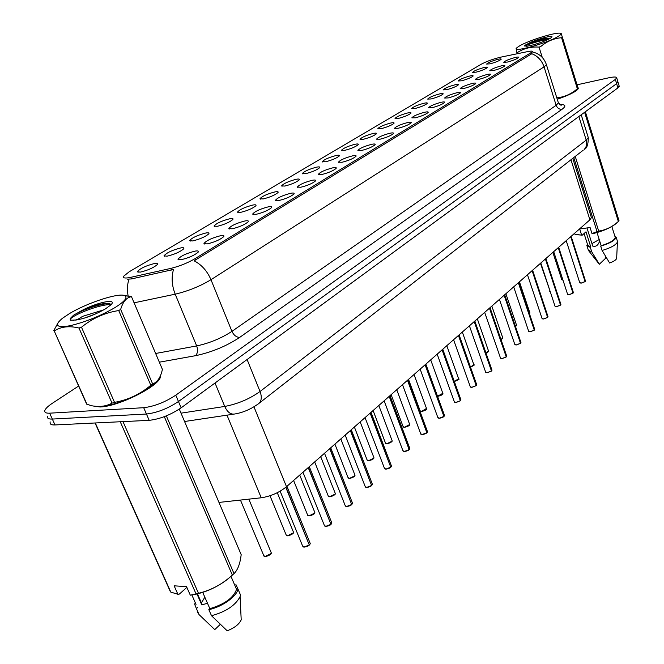 <?xml version="1.0" encoding="UTF-8"?>
<svg xmlns="http://www.w3.org/2000/svg" width="664" height="664" viewBox="0 0 664 664"><rect width="100%" height="100%" fill="white"/><g stroke="black" fill="none" stroke-linecap="round" stroke-linejoin="round"><path stroke-width="1" d="M220.755 235.67C223.511 235.239 224.482 235.587 223.66 236.716C219.967 239.787 214.447 242.194 207.118 243.929L203.972 243.505C206.487 240.484 212.082 237.878 220.755 235.67M245.107 220.929C247.879 220.473 248.876 220.788 248.104 221.876C244.593 224.789 239.239 227.105 232.051 228.831L228.839 228.466C231.205 225.611 236.633 223.104 245.107 220.929M268.422 206.811C271.211 206.33 272.24 206.62 271.501 207.666C268.165 210.43 262.969 212.663 255.922 214.381L252.644 214.074C254.885 211.376 260.139 208.952 268.422 206.811M290.774 193.274C293.571 192.776 294.625 193.033 293.936 194.046C290.749 196.668 285.703 198.835 278.789 200.536L275.452 200.279C277.569 197.723 282.673 195.39 290.774 193.274M312.221 180.293C315.026 179.778 316.106 180.002 315.45 180.973C312.412 183.471 307.507 185.571 300.717 187.256L297.331 187.057C299.331 184.625 304.295 182.376 312.221 180.293M332.805 167.826C335.627 167.295 336.731 167.494 336.1 168.432C333.203 170.806 328.423 172.839 321.758 174.516L318.33 174.358C320.231 172.059 325.053 169.876 332.805 167.826M352.592 155.849C355.423 155.293 356.543 155.467 355.945 156.372C353.182 158.646 348.525 160.613 341.977 162.273L338.499 162.165C340.308 159.974 345.006 157.866 352.592 155.849M371.624 144.329C374.463 143.756 375.592 143.914 375.036 144.777C372.379 146.952 367.839 148.861 361.415 150.512L357.896 150.446C359.614 148.362 364.196 146.321 371.624 144.329M389.942 133.232C392.781 132.659 393.926 132.783 393.395 133.622C390.855 135.697 386.431 137.548 380.107 139.191L376.554 139.166C378.198 137.182 382.655 135.199 389.942 133.232M407.588 122.558C410.418 121.96 411.589 122.068 411.082 122.882C408.642 124.865 404.326 126.666 398.109 128.285L394.524 128.31C396.093 126.417 400.442 124.492 407.588 122.558M424.587 112.257C427.425 111.66 428.604 111.743 428.122 112.523C425.782 114.424 421.565 116.183 415.457 117.785L411.838 117.852C413.332 116.034 417.581 114.175 424.587 112.257M440.987 102.331C443.818 101.716 445.013 101.783 444.556 102.538C442.307 104.364 438.182 106.074 432.181 107.668L428.529 107.767C429.965 106.032 434.115 104.223 440.987 102.331M456.807 92.752C459.646 92.122 460.849 92.18 460.418 92.902C458.251 94.653 454.217 96.321 448.308 97.898L444.639 98.031C446.009 96.371 450.067 94.612 456.807 92.752M472.096 83.498C474.926 82.867 476.138 82.9 475.723 83.598C473.639 85.282 469.697 86.901 463.887 88.47L460.194 88.636C461.505 87.05 465.472 85.341 472.096 83.498M486.861 74.559C489.683 73.911 490.904 73.936 490.513 74.609C488.505 76.227 484.645 77.812 478.927 79.365L475.216 79.564C476.478 78.045 480.362 76.377 486.861 74.559M501.137 65.91C503.959 65.263 505.188 65.263 504.814 65.927C502.88 67.479 499.096 69.023 493.468 70.558L489.741 70.791C490.953 69.33 494.755 67.703 501.137 65.91M514.949 57.552C517.762 56.896 518.999 56.88 518.642 57.519C516.775 59.013 513.064 60.524 507.528 62.042L503.785 62.308C504.955 60.905 508.674 59.32 514.949 57.552M195.307 251.075C198.038 250.668 198.976 251.05 198.113 252.229C194.212 255.474 188.518 257.972 181.04 259.715L177.969 259.234C180.641 256.03 186.426 253.316 195.307 251.075M180.957 247.871C183.546 247.473 184.426 247.821 183.621 248.917C179.803 252.046 174.242 254.478 166.946 256.204L164.041 255.781C166.689 252.71 172.333 250.071 180.957 247.871M205.981 232.973C208.579 232.558 209.5 232.873 208.728 233.927C205.11 236.899 199.715 239.239 192.568 240.957L189.589 240.584C192.087 237.687 197.548 235.147 205.981 232.973M229.943 218.713C232.566 218.265 233.512 218.556 232.782 219.568C229.337 222.39 224.108 224.648 217.095 226.358L214.049 226.042C216.406 223.295 221.701 220.846 229.943 218.713M252.926 205.027C255.565 204.57 256.545 204.827 255.847 205.807C252.569 208.479 247.489 210.671 240.6 212.364L237.496 212.098C239.729 209.492 244.867 207.135 252.926 205.027M274.979 191.904C277.635 191.423 278.639 191.655 277.975 192.593C274.846 195.141 269.908 197.258 263.151 198.943L259.989 198.727C262.097 196.253 267.094 193.979 274.979 191.904M296.169 179.288C298.833 178.79 299.854 178.998 299.223 179.911C296.244 182.334 291.438 184.385 284.798 186.061L281.594 185.887C283.594 183.538 288.45 181.338 296.169 179.288M316.529 167.17C319.21 166.656 320.247 166.838 319.65 167.718C316.803 170.034 312.121 172.017 305.598 173.677L302.344 173.545C304.245 171.312 308.976 169.187 316.529 167.17M336.117 155.509C338.806 154.978 339.86 155.135 339.296 155.99C336.573 158.198 332.008 160.124 325.601 161.767L322.306 161.684C324.115 159.559 328.713 157.501 336.117 155.509M354.974 144.287C357.672 143.739 358.743 143.88 358.211 144.694C355.597 146.81 351.14 148.678 344.857 150.313L341.512 150.272C343.238 148.238 347.72 146.246 354.974 144.287M373.143 133.472C375.841 132.916 376.936 133.032 376.422 133.821C373.915 135.838 369.574 137.664 363.391 139.274L360.012 139.274C361.656 137.34 366.03 135.406 373.143 133.472M390.656 123.047C393.362 122.475 394.466 122.574 393.984 123.338C391.577 125.272 387.336 127.04 381.252 128.642L377.841 128.675C379.41 126.832 383.684 124.957 390.656 123.047M407.555 112.988C410.261 112.407 411.381 112.482 410.916 113.22C408.609 115.079 404.459 116.798 398.483 118.391L395.038 118.458C396.541 116.698 400.716 114.872 407.555 112.988M423.864 103.277C426.57 102.688 427.699 102.746 427.259 103.46C425.035 105.244 420.984 106.921 415.1 108.498L411.638 108.605C413.074 106.912 417.15 105.136 423.864 103.277M439.618 93.906C442.315 93.3 443.461 93.342 443.046 94.039C440.904 95.749 436.945 97.384 431.152 98.944L427.657 99.085C429.044 97.467 433.028 95.74 439.618 93.906M454.84 84.843C457.546 84.228 458.691 84.262 458.301 84.926C456.234 86.569 452.358 88.163 446.664 89.706L443.145 89.881C444.473 88.329 448.366 86.652 454.84 84.843M469.564 76.078C472.262 75.455 473.424 75.472 473.05 76.119C471.058 77.696 467.257 79.257 461.654 80.784L458.119 80.991C459.388 79.506 463.206 77.862 469.564 76.078M483.807 67.595C486.504 66.973 487.675 66.973 487.318 67.595C485.392 69.122 481.674 70.641 476.154 72.152L472.602 72.393C473.822 70.957 477.557 69.363 483.807 67.595M497.593 59.386C500.291 58.756 501.461 58.739 501.121 59.345C499.27 60.814 495.626 62.3 490.181 63.802L486.621 64.068C487.799 62.69 491.46 61.13 497.593 59.386M154.82 263.425C157.376 263.052 158.231 263.442 157.376 264.579C153.351 267.882 147.615 270.406 140.17 272.149L137.34 271.659C140.154 268.414 145.98 265.666 154.82 263.425M130.758 277.328L128.343 277.793C124.442 278.341 122.84 277.851 123.537 276.332L129.156 271.808L481.234 64.225C486.803 61.279 493.352 58.913 500.897 57.129L527.623 51.609C531.084 50.92 532.736 50.954 532.578 51.709L194.892 258.744C187.455 263.06 179.413 266.281 170.781 268.414L130.758 277.328L131.447 278.938L127.114 279.171M591.159 216.788L591.416 217.601L589.906 219.826L286.508 486.695C279.154 492.63 270.729 496.323 261.243 497.784L218.979 502.424M92.794 405.945L100.214 406.982C118.557 406.468 158.488 386.489 160.356 377.193L160.572 375.343M557.27 99.276C569.845 94.877 576.908 91.225 578.46 88.32L577.813 87.275M50.232 421.947C49.551 424.072 51.136 425.076 55.004 424.943L149.176 420.337C159.833 419.125 170.49 414.958 181.147 407.829L617.902 87.905L616.624 83.656L617.852 81.664L616.624 83.656L178.467 401.512L616.624 83.656L615.354 79.406L616.723 77.904C616.673 76.733 613.943 76.717 608.523 77.854L577.049 84.809M149.176 420.337L146.445 414.029C157.094 412.776 167.776 408.609 178.467 401.512C167.776 408.609 157.094 412.776 146.445 414.029L52.323 419.067L146.445 414.029L143.698 407.704C154.355 406.409 165.045 402.235 175.777 395.18L615.354 79.406M47.576 416.137C46.878 418.237 48.464 419.216 52.323 419.067C48.464 419.216 46.878 418.237 47.576 416.137M546.215 64.068L546.414 64.707L544.057 66.865C541.816 60.432 537.732 56.05 531.798 53.718L194.104 260.811C201.574 264.679 207.193 270.978 210.978 279.702C200.03 286.292 188.103 291.123 175.196 294.177C171.81 285.487 171.254 277.245 173.52 269.459L131.447 278.938M78.576 386.074L52.34 403.289C48.198 406.028 45.725 408.368 44.911 410.302C44.206 412.385 45.774 413.34 49.634 413.174L143.698 407.704M617.902 87.905L619.114 85.88M280.142 491.177L302.618 546.057L304.029 547.061L309.299 544.986L304.162 547.103M309.266 544.903L286.01 487.135M309.299 544.986L285.786 487.318M302.958 472.228L324.347 525.39L325.783 526.353L330.938 524.319L325.899 526.394M330.904 524.245L308.428 467.423M330.938 524.319L308.221 467.605M324.513 453.271L345.189 505.561L346.641 506.483L351.688 504.507L346.757 506.524M351.663 504.441L329.917 448.524M351.688 504.507L329.717 448.698M345.189 435.086L365.2 486.538L366.669 487.417L371.608 485.475L366.785 487.459M371.583 485.417L350.534 430.388M371.608 485.475L350.343 430.554M114.98 307.59C124.409 301.647 127.745 297.721 124.998 295.82C119.786 292.226 87.532 302.61 69.396 313.64L62.325 318.38C54.041 325.451 56.473 327.925 69.62 325.808C85.058 322.214 100.181 316.139 114.98 307.59M112.042 403.131L78.966 328.016C69.089 325.642 60.856 326.638 54.249 331.004L86.635 404.135L91.408 405.696C99.301 407.223 106.182 406.368 112.042 403.131L114.532 402.367C128.127 399.919 140.22 394.208 150.819 385.253L118.74 310.569L120.665 309.382L152.662 383.966L154.762 382.912C158.381 380.613 160.929 376.106 162.414 369.408L131.48 296.667C126.558 297.422 122.956 301.655 120.665 309.382M131.48 296.667L123.338 295.306M150.819 385.253L152.662 383.966M98.405 406.459C109.336 407.198 135.556 397.495 149.392 387.61L157.277 380.821M103.825 309.831L82.651 316.33L76.966 319.899M95.209 314.089L84.511 318.081M105.485 308.851L110.755 304.975C118.209 298.045 97.384 302.128 81.88 310.495L73.538 315.217L70.284 318.488L70.533 320.264L76.642 319.948C85.897 318.23 95.508 314.528 105.485 308.851M110.963 304.768L109.884 303.705C103.791 302.751 94.462 305.017 81.88 310.495M75.065 320.214L77.522 319.193M78.966 328.016L81.489 327.219L114.532 402.367M54.249 331.004L87.142 404.691M53.801 330.581L58.507 321.974M118.74 310.569C105.02 312.636 92.603 318.18 81.489 327.219M110.921 304.635C100.388 303.946 72.998 314.927 70.517 319.019L70.168 319.899M109.435 303.556C100.364 303.606 81.489 310.287 73.538 315.217M558.399 36.288C560.814 34.785 561.528 33.822 560.524 33.383C557.295 31.523 528.146 40.529 519.273 46.082L517.53 47.244C508.043 53.958 546.962 43.633 558.399 36.288M556.814 97.84L556.847 97.832C564.4 97.069 571.231 94.056 577.348 88.777L561.578 37.724L562.358 37.234L578.153 88.395L576.277 90.362L577.522 89.051M560.524 33.383L561.204 33.515L562.358 37.234M577.348 88.777L578.112 88.246M557.229 99.144C565.371 96.38 571.413 93.682 575.348 91.051L576.277 90.362M550.323 38.304L551.61 37.358C554.872 34.379 536.719 39.076 528.66 43.268L524.585 45.774L526.776 46.306L532.495 45.019C539.932 43.002 545.874 40.77 550.323 38.304M550.323 38.188C544.895 38.064 537.674 39.749 528.66 43.268M542.264 57.411L539.027 47.111L540.737 46.538C547.036 41.259 553.984 38.321 561.578 37.724M517.256 53.751L516.833 52.448L517.688 52.381L518.069 53.585M516.833 52.448L516.351 48.547M539.027 47.111C531.117 46.58 524.004 48.339 517.688 52.381M548.339 39.375C540.347 40.28 526.154 45.003 524.892 46.256M550.066 38.462C543.061 38.711 527.282 43.708 524.917 45.326M93.79 406.094L100.488 406.791C118.64 406.277 158.156 386.514 159.999 377.31L160.248 376.114M186.866 587.391L179.38 594.064L177.902 594.272L170.797 592.114L170.167 591.25L95.052 422.985M196.021 604.406L191.855 594.969M195.183 602.497L194.701 604.398L196.419 608.589L197.449 607.643M197.415 611.992L199.092 614.64L196.419 608.589M220.265 624.384L214.771 629.605L199.092 614.64M197.009 594.023L201.781 604.871L207.5 603.277M204.836 597.202L201.424 602.887L201.557 604.356M166.34 415.855L234.002 573.596C237.712 570.094 240.111 563.777 241.181 554.647L179.297 409.115M122.998 421.623L198.478 593.292C209.683 590.595 219.859 585.482 229.014 577.971L232.358 575.099L164.307 416.66M232.358 575.099L234.002 573.596M177.902 594.272L174.134 585.814L186.542 586.661L190.311 595.185L196.071 593.956L120.242 421.756M196.071 593.956L198.478 593.292M95.301 422.976L170.797 592.114M191.788 594.977C204.537 592.91 216.497 587.657 227.669 579.216L231.786 575.613M202.736 592.413L209.857 608.664C224.731 604.182 233.628 597.733 236.542 589.317L230.956 576.335M209.857 608.664L208.828 609.618C221.934 607.162 237.646 595.816 237.886 588.852L235.894 584.511M208.828 609.618L211.509 615.719C225.926 611.768 235.446 605.41 240.077 596.637L240.476 594.886L238.658 590.636M211.509 615.719L227.188 630.8C234.533 627.912 239.206 624.251 241.206 619.819L240.816 611.785M578.087 234.815L582.262 235.156L574.982 234.4L574.626 233.272M584.063 233.545L587.756 245.19L590.811 247.058L585.988 231.827L582.262 235.156M587.416 244.103L586.843 245.456L590.371 247.464L590.811 247.058M588.271 250.195L591.74 251.797L590.371 247.464M605.253 255.856L605.502 258.379L599.31 264.264L591.74 251.797M588.877 250.992L599.31 264.264M586.984 227.959L592.72 246.095L593.176 246.145C596.098 246.875 598.264 245.141 599.667 240.941M599.227 239.521L591.939 243.622M585.366 111.735L619.047 220.83L618.342 221.469L584.611 112.282M575.24 156.422L598.696 231.097C605.585 230.076 611.876 227.096 617.553 222.158L618.342 221.469M581.598 235.014L579.68 228.989L590.08 227.52L591.989 233.579L597.044 231.603L573.762 157.575M597.044 231.603L598.696 231.097M591.989 233.579L592.645 233.711C602.572 231.263 610.216 228.009 615.594 223.959L616.931 222.731M557.254 99.235C569.695 94.886 576.684 91.267 578.219 88.395L577.896 87.54M597.036 232.566L601.169 245.697C609.618 243.09 614.316 240.351 615.254 237.496L615.013 236.716M601.169 245.697L600.721 246.112C609.959 243.331 615.113 240.368 616.175 237.239L614.665 235.612M600.721 246.112L602.099 250.469C610.639 247.946 615.752 245.141 617.429 242.053L617.263 240.742M602.099 250.469L609.627 263.01C613.636 261.516 615.976 260.006 616.649 258.487L616.673 257.923M365.051 417.614L384.423 468.253L385.908 469.091L390.747 467.199L386.016 469.141M390.722 467.149L370.329 412.966M390.747 467.199L370.147 413.132M384.132 400.832L402.907 450.673L404.409 451.478L409.148 449.628L404.517 451.52C406.874 451.088 408.426 450.482 409.14 449.711M409.132 449.578L389.361 396.234M409.148 449.628L389.187 396.383M402.492 384.68L420.694 433.766L422.213 434.53L426.852 432.712L422.312 434.571C424.595 434.156 426.114 433.559 426.844 432.804M426.844 432.671L407.663 380.132M426.852 432.712L407.488 380.281M420.163 369.142L437.825 417.473L439.352 418.204L443.909 416.428L439.452 418.245M443.892 416.394L425.275 364.644M443.909 416.428L425.109 364.785M460.484 400.674L460.916 399.828L460.285 400.84L455.969 402.517M460.492 400.591L442.241 349.712M437.178 354.169L454.334 401.778L455.869 402.475L460.335 400.732L442.083 349.853M453.587 339.736L470.253 386.647L471.797 387.303L476.179 385.601L471.888 387.353M476.171 385.577L458.592 335.328M476.179 385.601L458.442 335.461M469.406 325.817L485.616 372.047L487.168 372.67L491.468 371.002L487.26 372.72L491.46 371.085M491.46 370.977L474.37 321.459M491.468 371.002L474.221 321.583M506.358 356.85L506.723 356.136L506.217 356.983L502.092 358.585M506.366 356.767L489.592 308.063M484.679 312.387L500.449 357.946L502.009 358.543L506.234 356.9L489.451 308.187M520.609 343.238L520.958 342.558L520.476 343.363L516.426 344.94M520.626 343.155L504.291 295.14M499.436 299.406L514.774 344.325L516.343 344.89L520.493 343.28L504.15 295.256M513.687 286.873L528.627 331.162L530.196 331.693L534.271 330.116L530.279 331.743M534.271 330.108L518.493 282.64M534.271 330.116L518.36 282.756M547.717 317.342L548.024 316.728L547.592 317.467L543.675 318.977M547.734 317.267L532.229 270.555M527.465 274.747L542.023 318.421L543.6 318.936L547.609 317.384L532.105 270.671M560.615 305.025L560.906 304.436L560.499 305.141L556.648 306.627L555.353 306.511M560.632 304.942L545.517 258.869M540.803 263.019L554.988 306.104L556.573 306.585L560.507 305.058L545.393 258.977M573.107 293.09L569.197 294.675M573.264 292.841L558.374 247.556M553.71 251.664L567.546 294.169L569.123 294.625L572.999 293.131L558.258 247.664M585.208 281.536L581.365 283.088M585.216 281.461L570.832 236.608M566.209 240.675L579.713 282.607L581.29 283.038L585.1 281.569L570.716 236.708M194.892 258.744L195.44 260.081M170.781 268.414L171.461 270.057M530.926 53.137L531.241 54.124M226.98 415.158L261.243 497.784M253.963 406.833L286.508 486.695M570.974 159.758L589.906 219.826M128.152 296.119C126.99 289.944 127.264 284.317 128.982 279.229M559.702 104.605C565.662 104.389 566.467 105.933 562.101 109.245C559.329 109.51 557.345 108.19 556.15 105.285L544.057 66.865L210.978 279.702L231.927 331.369L556.15 105.285L558.407 102.92L558.175 102.165M155.642 353.48L196.677 345.936L175.196 294.177L134.095 302.817M562.101 109.245L239.704 337.387C226.416 346.16 211.691 352.26 195.54 355.688L159.343 362.187M49.634 413.174L55.004 424.943M175.777 395.18L181.147 407.829M195.54 355.688C197.714 353.339 198.096 350.094 196.677 345.936C209.533 343.163 221.286 338.308 231.927 331.369C233.844 335.303 236.434 337.304 239.704 337.387M181.015 413.166L224.731 406.443L215.02 383.012M258.163 404.011L259.151 403.222C251.565 408.924 243.422 412.518 234.724 413.996C230.707 414.701 227.37 412.186 224.731 406.443C237.795 403.953 249.564 398.973 260.039 391.494L247.099 359.514M583.15 150.247L259.151 403.222C261.633 400.483 261.931 396.574 260.039 391.494L586.212 140.129L578.875 116.482M581.207 114.781L588.279 137.622C588.279 144.453 586.91 148.404 584.154 149.458C586.561 147.018 587.25 143.914 586.212 140.129L588.279 137.622L588.022 136.767M240.443 500.067L263.732 555.536L265.044 556.515C268.239 556.133 270.323 554.93 271.302 552.921L271.028 552.257M271.103 553.502L265.177 556.548M265.06 556.548L264.562 556.449M304.054 547.094L303.465 546.995M309.515 544.787L310.246 543.509L309.972 542.845M310.03 544.131L309.524 544.829M269.991 495.751L286.109 534.827L287.446 535.757C290.566 535.367 292.592 534.221 293.521 532.304L293.272 531.69M293.33 532.868L287.57 535.798M287.462 535.79L286.889 535.69M293.596 480.462L307.573 514.949L308.934 515.845C311.989 515.447 313.964 514.343 314.844 512.525L314.611 511.952M314.653 513.064L309.059 515.886M308.959 515.878L308.312 515.77M314.67 461.928L328.19 495.867L329.568 496.722C332.564 496.315 334.482 495.253 335.32 493.526L335.113 492.995M335.137 494.041L329.684 496.763M329.593 496.755L328.887 496.639M334.913 444.125L348.011 477.524L349.405 478.337C352.335 477.939 354.202 476.91 354.999 475.266L354.808 474.777M354.825 475.756L349.513 478.387M349.43 478.387L348.658 478.254M325.8 526.386L325.144 526.27M331.137 524.128L331.577 522.327M331.61 523.531L331.145 524.178M346.666 506.524L345.936 506.4M351.878 504.325L352.293 502.64M352.318 503.769L351.887 504.366M366.694 487.459L365.897 487.326M371.79 485.301L372.18 483.732M372.197 484.795L371.798 485.342M354.377 427.002L367.067 459.886L368.478 460.667C371.35 460.26 373.168 459.272 373.932 457.704L373.757 457.247M373.766 458.168L368.586 460.708M368.503 460.708L367.682 460.575M373.102 410.535L385.411 442.913L386.83 443.652C389.652 443.237 391.42 442.29 392.15 440.796L391.992 440.365M391.992 441.245L386.938 443.701M386.863 443.701L385.991 443.569M391.137 394.665L403.081 426.562L404.517 427.267L409.705 424.503L409.555 424.105M409.555 424.935L404.617 427.309M404.55 427.317L403.621 427.176M385.933 469.141L385.078 469M390.922 467.033L391.287 465.564M391.295 466.568L390.93 467.074M404.434 451.52L403.529 451.379M409.314 449.462L409.663 448.092M409.663 449.038L409.323 449.503M422.238 434.571L421.283 434.43M427.018 432.554L427.35 431.276M427.334 432.164L427.027 432.596M408.518 379.385L420.113 410.8L421.557 411.472L426.495 408.435M426.479 409.215L421.657 411.522L420.237 411.165M421.59 411.522L420.627 411.381M437.526 396.242L442.822 393.312M442.805 394.051L438.032 396.292M454.342 381.493L458.583 378.712M458.558 379.41L454.359 381.543C458.6 379.733 460.044 378.895 458.699 379.036L446.797 345.712M470.494 367.109L473.814 364.611M473.781 365.275L470.51 367.175C473.938 365.432 475.075 364.677 473.913 364.918L462.327 332.05M486.04 353.148L488.521 350.99M488.488 351.613L486.065 353.215L488.621 351.264L477.333 318.853M439.385 418.254L438.381 418.104M444.067 416.278L444.374 415.075M455.902 402.525L454.857 402.376M442.78 349.247L460.783 399.462M471.83 387.353L470.743 387.212M476.329 385.46L476.611 384.406M487.202 372.72L486.081 372.579M491.609 370.861L491.875 369.873M502.042 358.593L500.888 358.452M490.032 307.673L506.615 355.846M501.029 339.603L502.748 337.81M502.706 338.408L501.046 339.661L502.831 338.076L491.841 306.087M515.48 326.447L516.501 325.061M516.467 325.626L515.496 326.505L516.584 325.31L505.868 293.745M529.415 313.64L529.822 312.719M529.781 313.259L529.432 313.682L529.897 312.952L519.447 281.802M540.463 263.317L550.157 291.43M552.871 252.403L561.777 279.735L562.989 280.166M514.866 344.599L516.401 344.948L515.198 344.807M504.706 294.766L520.858 342.284M528.71 331.411L530.262 331.751L529.025 331.61M534.586 329.776L534.628 329.17M543.633 318.986L542.405 318.853M532.603 270.231L547.949 316.487M545.866 258.562L560.839 304.22M567.612 294.376L569.181 294.683L567.886 294.559M558.706 247.265L573.314 292.326M581.324 283.088L580.037 282.98M571.14 236.326L585.407 280.814M572.766 158.356L591.416 217.601M138.153 272.257L137.34 271.659M322.721 162.016L322.306 161.684M302.792 173.902L302.344 173.545M282.084 186.269L281.594 185.887M260.529 199.134L259.989 198.727M238.077 212.538L237.496 212.098M214.679 226.515L214.049 226.042M190.278 241.098L189.589 240.584M164.788 256.329L164.041 255.781M178.782 259.832L177.969 259.234M338.939 162.522L338.499 162.165M318.811 174.748L318.33 174.358M297.854 187.464L297.331 187.057M276.025 200.727L275.452 200.279M253.266 214.555L252.644 214.074M229.52 228.98L228.839 228.466M204.711 244.061L203.972 243.505M532.686 52.049C539.508 53.651 544.082 57.876 546.414 64.707L558.407 102.92L561.263 105.211L560.175 104.912M616.723 77.904L619.263 86.37M233.537 414.178L184.567 421.507M248.834 499.145L271.302 552.921C270.929 552.83 272.863 554.531 265.135 556.573M265.102 556.573L263.973 556.175M302.859 546.696L304.112 547.128C306.884 546.63 308.611 545.941 309.299 545.078M309.507 544.878L310.246 543.509L286.948 486.322M277.278 492.721L293.521 532.304C293.181 532.204 295.023 533.848 287.529 535.815L286.333 535.416M299.738 475.067L314.844 512.525C314.404 512.525 316.429 513.936 309.017 515.903L307.781 515.505M320.687 456.633L335.32 493.526C334.963 493.435 336.897 494.821 329.651 496.78L328.381 496.381M340.823 438.929L354.999 475.266C354.651 475.183 356.551 476.486 349.48 478.404L348.185 478.005M324.572 525.988L325.866 526.411C328.539 525.938 330.224 525.265 330.929 524.419M331.128 524.22L331.817 522.941L309.291 466.659M345.396 506.117L346.724 506.549C349.322 506.076 350.974 505.428 351.679 504.599M351.87 504.408L352.518 503.212L330.722 447.81M365.383 487.052L366.744 487.476C369.267 487.019 370.885 486.38 371.599 485.567M371.782 485.392L372.388 484.264L351.281 429.724M124.998 295.82L131.065 296.393M153.201 384.738L154.77 382.912M70.284 318.488L70.517 319.019M73.895 320.355L70.284 320.048M227.669 579.216L229.014 577.971M240.476 594.886L237.886 588.852M241.206 619.819L240.077 596.637M201.424 602.887L197.474 593.906M588.213 249.755L587.117 246.302M593.176 246.145L592.711 246.07M615.594 223.959L617.553 222.158M615.254 237.496L611.834 226.49M617.52 241.571L616.175 237.239M616.649 258.487L617.429 242.053M360.178 421.897L373.932 457.704C373.5 457.687 375.55 458.824 368.553 460.725L367.225 460.335M378.812 405.513L392.15 440.796C391.81 440.722 393.677 441.859 386.904 443.71L385.56 443.328M396.748 389.735L409.705 424.503C409.339 424.437 411.306 425.45 404.592 427.325L403.214 426.952M384.597 468.734L385.983 469.157C388.44 468.701 390.025 468.079 390.739 467.29M390.913 467.116L391.478 466.062L371.035 412.352M403.065 451.122L404.484 451.537M409.314 449.545L409.837 448.549L390.017 395.653M420.843 434.181L422.287 434.588M427.01 432.637L427.5 431.7L408.269 379.592M414.037 374.521L426.628 408.8C426.288 408.733 428.18 409.705 421.632 411.531M430.704 359.863L442.946 393.652C442.589 393.603 444.515 394.482 438.066 396.3M437.966 417.863L439.427 418.262C441.684 417.839 443.17 417.249 443.901 416.511M444.058 416.361L444.515 415.473L425.848 364.138M454.458 402.143L455.944 402.533L460.326 400.815M470.369 386.987L471.863 387.369L476.171 385.684M476.32 385.543L476.727 384.746L459.098 334.888M485.724 372.363L487.235 372.728M491.601 370.944L491.991 370.188L474.835 321.044M500.548 358.236L502.067 358.601L506.217 356.983M550.174 291.479L549.651 291.206M516.401 344.948L520.476 343.363M530.262 331.751L534.263 330.199M534.395 330.074L534.719 329.427L518.891 282.291M542.106 318.662L543.658 318.994L547.592 317.467M555.062 306.32L556.631 306.643L560.499 305.141M569.181 294.683L572.99 293.206M579.772 282.806L581.349 283.096L585.092 281.652"/></g></svg>
